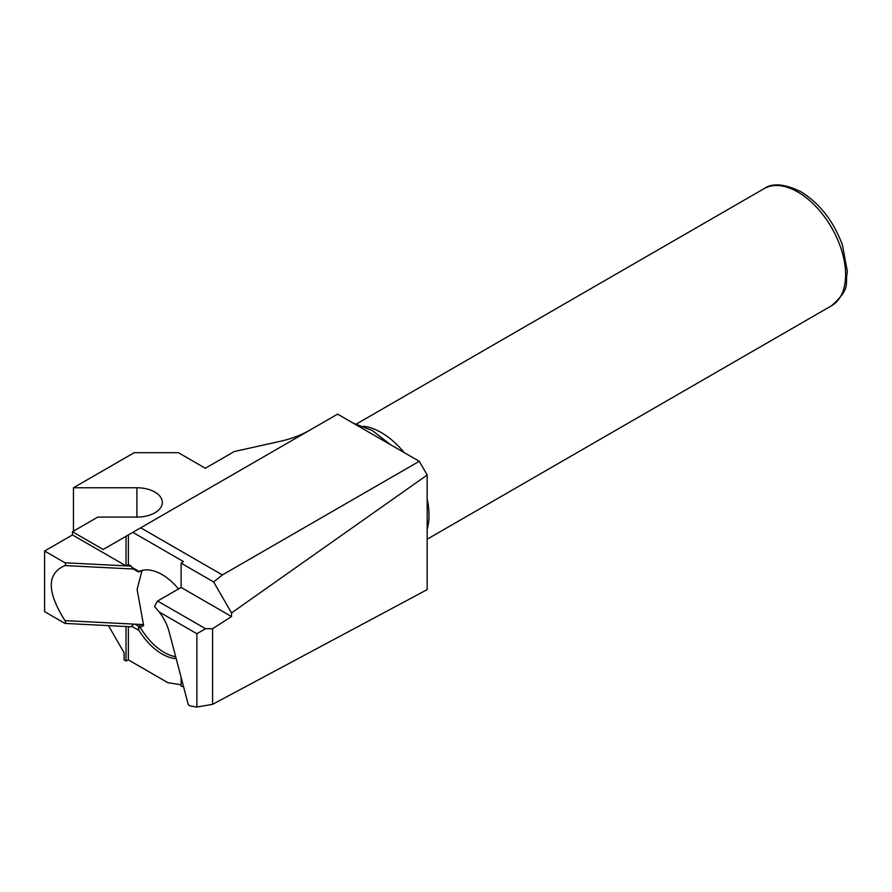 <?xml version="1.0" encoding="UTF-8"?>
<svg xmlns="http://www.w3.org/2000/svg" width="892" height="892" viewBox="0 0 892 892"><rect width="100%" height="100%" fill="white"/><g stroke="black" fill="none" stroke-linecap="round" stroke-linejoin="round"><path stroke-width="1.34" d="M138.728 626.34L138.461 628.247L140.312 627.422L143.623 625.537L141.962 624.523L138.728 626.34L134.971 624.166L132.718 624.868L131.681 626.273L139.052 630.533A48.614 28.065 -120 0 0 162.021 653.959A48.614 28.065 -120 0 0 176.181 658.608M178.523 588.954A48.614 28.065 -120 0 0 162.021 574.559A48.614 28.065 -120 0 0 144.013 570.044A48.614 28.065 -120 0 0 139.052 571.46L131.681 567.201L132.718 568.639L138.472 571.95L139.052 571.46M138.472 571.95L138.728 571.27L138.472 571.95L144.013 570.044M143.623 625.537L137.1 589.389L142.04 570.479M139.052 630.533L138.461 628.247M108.434 625.615L124.099 652.743L124.099 659.89L126.028 661.005L128.37 659.89L167.841 682.681L181.121 684.766M131.681 626.273A2.119 1.215 60 0 1 131.169 626.764L126.028 626.496L126.028 661.005M128.37 659.89L128.37 626.619M159.155 611.945A33.249 19.2 -120 0 1 169.157 631.848L188.335 704.858L190.308 705.996L196.864 707.033L212.575 704.346L427.179 589.623L427.179 475.001L231.53 612.938L231.53 616.562L181.121 587.449L157.594 601.03L154.494 606.404L159.155 611.945L196.864 633.721L205.55 628.715L157.594 601.03M181.121 677.385L181.121 686.294L183.562 686.684M181.121 563.164L183.462 561.581L132.841 532.346L140.713 527.796L222.387 574.95L213.634 581.941L181.121 563.164L181.121 587.449M141.962 624.523L64.971 620.631C46.73 591.742 46.73 573.389 64.971 565.573A2.119 1.215 -120 0 0 64.971 562.785L126.028 565.874L128.37 564.513L128.37 534.932L132.841 532.346M128.37 564.513L131.169 566.13A2.119 1.215 60 0 1 131.681 567.201M222.387 574.95L419.262 461.287L337.6 414.133L140.713 527.796M131.169 566.13L126.028 565.874L72.464 534.944L72.464 531.732L103.182 549.472L128.37 534.932M196.864 633.721L196.864 707.033M419.262 461.287L427.179 475.001M64.971 620.631A2.119 1.215 60 0 1 64.971 623.419L126.028 626.496M64.971 562.785L44.6 551.022L44.6 611.656L64.971 623.419M126.028 565.874L126.028 536.282M213.634 581.941L231.53 612.938M44.6 551.022L72.464 534.944M72.464 531.732L97.797 517.104L136.911 517.104A25.411 14.673 -0 0 0 162.322 502.441A25.411 14.673 -0 0 0 136.911 487.768L73.445 487.768L134.201 452.69L178.389 452.69L205.327 468.244L234.261 451.553L280.188 441.328A84.762 48.937 -0 0 0 309.424 430.39M231.53 616.562L212.575 628.715L205.55 628.715M212.575 628.715L212.575 704.346M73.445 487.768L73.445 531.164M175.679 656.702A48.135 27.797 60 0 1 164.106 652.364A48.135 27.797 60 0 1 140.312 627.422L139.107 626.139M797.827 192.014A67.569 39.014 60 0 1 841.97 251.555A67.569 39.014 60 0 1 831.612 305.7C851.715 287.659 844.557 284.581 847.4 271.647L842.405 244.954C833.529 221.138 819.692 203.387 800.893 191.713C784.603 183.774 772.327 182.76 764.043 188.669A67.569 39.014 60 0 1 797.827 192.014M404.199 452.59A67.569 39.014 -120 0 0 381.23 432.531A67.569 39.014 -120 0 0 363.457 426.231M427.179 529.335A67.569 39.014 -120 0 0 427.179 499.13M64.971 565.573L133.399 569.029M136.911 487.768L136.911 517.104M353.355 423.232L372.321 430.557L390.752 444.818M356.521 423.945L764.043 188.669M427.179 539.192L831.612 305.7M138.516 571.962L140.245 571.248"/></g></svg>
